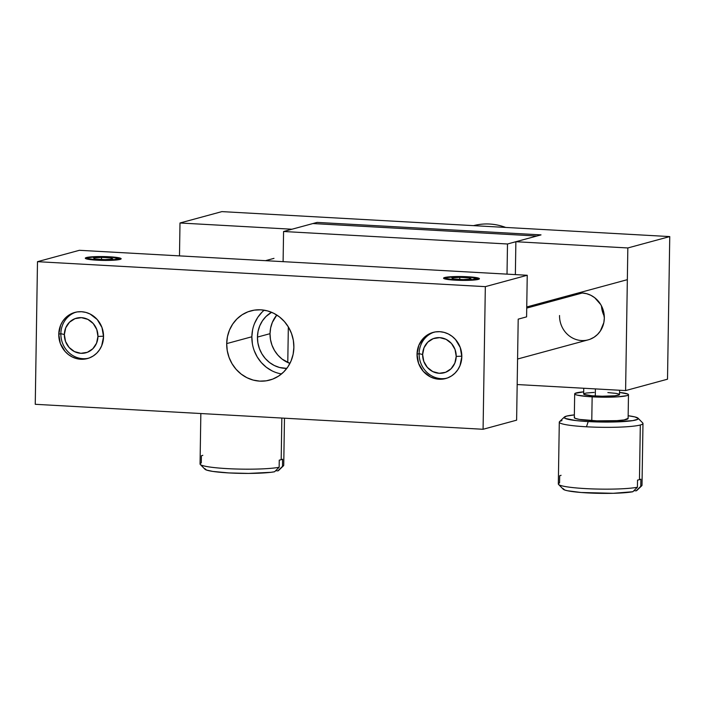 <?xml version="1.0" encoding="UTF-8"?>
<svg xmlns="http://www.w3.org/2000/svg" width="705" height="705" viewBox="0 0 705 705"><rect width="100%" height="100%" fill="white"/><g stroke="black" fill="none" stroke-linecap="round" stroke-linejoin="round"><path stroke-width="1.06" d="M283.102 261.652L283.577 231.504L312.914 223.547L283.577 231.504L507.494 243.992L536.831 236.025L312.914 223.547L536.831 236.025L507.494 243.992L283.577 231.504L283.102 261.652M287.781 362.52L288.336 326.9L287.781 362.52M507.018 274.139L507.494 243.992L507.018 274.139M536.831 236.025L312.914 223.547L317.109 222.401L312.914 223.547L536.831 236.025L541.026 234.888L317.109 222.401L541.026 234.888L536.831 236.025M60.859 333.668A23.908 22.278 74.8 0 1 75.946 312.156A23.908 22.278 -105.2 0 0 60.859 333.668L64.358 334.549A17.933 16.709 74.8 0 1 81.436 317.655A17.933 16.709 74.8 0 1 97.951 336.426L103.547 336.232L97.951 336.426L96.779 329.526L93.227 323.542L87.843 319.374L81.436 317.655L74.986 318.66L69.478 322.22L65.741 327.799L64.358 334.549L65.53 341.44L69.081 347.433L74.466 351.601L80.872 353.311L87.323 352.315L92.831 348.755L96.559 343.176L97.951 336.426A17.933 16.709 74.8 0 1 80.872 353.311A17.933 16.709 74.8 0 1 64.358 334.549L60.859 333.668A23.908 22.278 -105.2 0 0 82.873 358.686A23.908 22.278 74.8 0 1 60.859 333.668L58.762 334.24L60.859 333.668M82.873 358.686A23.908 22.278 -105.2 0 0 88.46 358.255A23.908 22.278 74.8 0 1 82.873 358.686M526.723 308.094L582.304 293.007L526.723 308.094M419.131 353.646A23.908 22.278 74.8 0 1 434.218 332.125A23.908 22.278 -105.2 0 0 419.131 353.646L422.63 354.527A17.933 16.709 74.8 0 1 439.7 337.633A17.933 16.709 74.8 0 1 456.214 356.395L461.819 356.21L456.214 356.395L455.042 349.504L451.5 343.52L446.106 339.343L439.7 337.633L433.258 338.629L427.75 342.189L424.013 347.776L422.63 354.527L423.802 361.418L427.353 367.402L432.738 371.57L439.144 373.289L445.595 372.293L451.103 368.733L454.831 363.145L456.214 356.395A17.933 16.709 74.8 0 1 439.144 373.289A17.933 16.709 74.8 0 1 422.63 354.527L419.131 353.646A23.908 22.278 -105.2 0 0 441.145 378.664A23.908 22.278 74.8 0 1 419.131 353.646L417.034 354.21L419.131 353.646M441.145 378.664A23.908 22.278 -105.2 0 0 446.732 378.224A23.908 22.278 74.8 0 1 441.145 378.664M564.37 417.043A37.065 3.983 -179.1 0 1 574.355 414.892L566.503 416.117L564.167 417.616L565.128 418.409L575.923 420.577L588.217 421.581L586.463 426.789L588.217 421.581A37.065 3.983 -179.1 0 1 564.37 417.043L559.541 421.669A41.851 4.494 0.9 0 0 586.463 426.789A41.851 4.494 -179.1 0 1 559.294 422.154L558.325 483.956A41.851 4.494 0.9 0 0 590.332 488.829A41.851 4.494 0.9 0 0 637.417 487.243L637.532 480.105A41.851 4.494 0.9 0 0 639.461 479.664A41.851 4.494 0.9 0 0 640.88 479.197L640.766 486.327L636.183 490.83A37.065 3.983 0.9 0 0 636.923 490.38L641.753 485.754A41.851 4.494 -179.1 0 1 640.766 486.327A41.851 4.494 0.9 0 0 642.008 485.269L642.978 423.467A41.851 4.494 -179.1 0 1 640.316 424.992L639.461 479.664A41.851 4.494 0.9 0 0 640.88 479.197L640.766 486.327L636.183 490.83L633.883 490.706L636.183 490.83L637.109 490.134M592.147 396.844A26.905 2.89 -179.1 0 1 574.681 393.857A26.905 2.89 -179.1 0 1 583.687 391.848L575.033 393.408L574.698 393.963L575.395 394.536L577.104 395.1L587.415 396.518L602.511 397.188L617.289 396.871L626.771 395.69L628.129 395.161L628.463 394.597L627.767 394.033L619.545 392.412A26.905 2.89 -179.1 0 1 628.481 394.703A26.905 2.89 -179.1 0 1 592.147 396.844L591.777 420.612L592.147 396.844M574.681 393.857L574.311 417.633A26.905 2.89 0.9 0 0 591.777 420.612A26.905 2.89 0.9 0 0 628.111 418.479L628.481 394.703M583.74 388.252L583.652 393.998A17.933 1.93 0.9 0 0 595.293 395.99L595.408 388.904L595.293 395.99A17.933 1.93 0.9 0 0 619.51 394.562L619.58 390.253M200.846 413.535L200.053 463.987A41.851 4.494 0.9 0 0 232.06 468.86A41.851 4.494 0.9 0 0 279.145 467.265L279.259 460.136A41.851 4.494 0.9 0 0 281.189 459.695L281.841 418.047L281.189 459.695A41.851 4.494 0.9 0 0 282.608 459.228L282.502 466.358L277.911 470.861A37.065 3.983 0.9 0 0 278.651 470.402L283.481 465.776A41.851 4.494 -179.1 0 1 282.502 466.358A41.851 4.494 0.9 0 0 283.736 465.3L284.476 418.197M601.488 305.926A23.908 22.278 -105.2 0 0 604.291 316.245M575.562 293.721L582.304 293.007L586.666 293.703L590.843 295.289L594.685 297.704L600.757 304.604L602.766 308.834L604.326 318.025A23.908 22.278 74.8 0 1 588.199 339.854A23.908 22.278 74.8 0 1 559.541 315.523M473.54 225.644A59.784 55.695 74.8 0 1 505.688 227.433A59.784 55.695 -105.2 0 0 473.54 225.644M667.512 379.202L625.599 390.588L517.179 384.542L625.599 390.588L627.838 247.957L515.875 241.718L541.026 234.888L515.875 241.718L515.364 274.606L515.875 241.718L627.838 247.957L625.599 390.588L667.512 379.202L669.75 236.58L667.512 379.202M221.916 211.615L669.75 236.58L627.838 247.957L669.75 236.58L221.916 211.615L179.995 222.991L221.916 211.615M179.484 255.88L179.995 222.991L179.484 255.88M291.958 229.231L179.995 222.991L291.958 229.231L317.109 222.401L291.958 229.231M575.668 293.694A23.908 22.278 74.8 0 1 604.326 318.025L603.824 322.634L600.343 331.015L597.505 334.47L594.059 337.237L590.155 339.211M317.109 222.401L541.026 234.888L317.109 222.401M200.291 464.472L204.97 469.248A37.065 3.983 0.9 0 0 234.8 473.196A37.065 3.983 0.9 0 0 274.562 471.768L279.145 467.265A41.851 4.494 -179.1 0 1 234.271 468.94A41.851 4.494 -179.1 0 1 200.291 464.472A41.851 4.494 -179.1 0 1 201.286 462.929L201.401 455.791A41.851 4.494 0.9 0 1 202.82 455.324M278.836 470.164L277.911 470.861L275.62 470.728L277.911 470.861L282.502 466.358L282.608 459.228A41.851 4.494 0.9 0 1 281.189 459.695A41.851 4.494 0.9 0 1 279.259 460.136L279.145 467.265L274.562 471.768L270.914 472.315L248.539 473.416L228.825 472.923L212.822 471.425L206.547 470.068L204.803 468.622M607.869 392.579L616.144 393.381L619.043 394.113L619.281 394.87L614.689 395.805L602.202 396.219L592.138 395.778L584.128 394.456L583.881 393.698L586.34 393.029L594.156 392.412M588.217 421.581L609.684 422.066L632.711 420.638L637.787 419.263L638.245 418.497L634.941 416.928L628.146 415.738A37.065 3.983 -179.1 0 1 638.06 418.206A37.065 3.983 -179.1 0 1 588.217 421.581M628.093 418.373L624.075 419.933L616.91 420.647L596.871 420.841L579.369 419.404L575.024 418.312L574.328 417.739L574.663 417.175M563.075 488.6L564.811 490.046L567.419 490.742L581.087 492.495L613.227 493.297L632.826 491.746L637.417 487.243A41.851 4.494 -179.1 0 1 592.544 488.917A41.851 4.494 -179.1 0 1 558.563 484.45L563.242 489.217A37.065 3.983 0.9 0 0 593.072 493.165A37.065 3.983 0.9 0 0 632.826 491.746L637.417 487.243L637.532 480.105A41.851 4.494 0.9 0 0 639.461 479.664L640.316 424.992A41.851 4.494 -179.1 0 1 586.463 426.789A41.851 4.494 0.9 0 0 640.316 424.992A41.851 4.494 0.9 0 0 642.74 422.974L638.06 418.206M559.294 422.154A41.851 4.494 -179.1 0 1 561.947 420.621M558.563 484.45A41.851 4.494 -179.1 0 1 559.558 482.899L559.673 475.769A41.851 4.494 0.9 0 1 561.092 475.302M467.785 276.748A17.933 1.93 -179.1 0 1 479.435 278.739A17.933 1.93 -179.1 0 1 455.21 280.167A17.933 1.93 -179.1 0 1 443.568 278.175A17.933 1.93 -179.1 0 1 467.785 276.748L476.06 277.558L479.426 278.669L476.747 279.709L471.971 280.185L455.21 280.167L446.944 279.356L443.577 278.246L446.256 277.206L451.033 276.73L467.785 276.748M109.522 256.779A17.933 1.93 -179.1 0 1 121.163 258.761A17.933 1.93 -179.1 0 1 96.946 260.189A17.933 1.93 -179.1 0 1 85.296 258.197A17.933 1.93 -179.1 0 1 109.522 256.779L120.687 258.312L121.154 258.7L120.026 259.422L113.699 260.207L93.791 259.978L85.314 258.268L87.984 257.228L92.76 256.761L109.522 256.779M461.819 356.712A23.908 22.278 74.8 0 1 445.692 378.541A23.908 22.278 74.8 0 1 417.034 354.21A23.908 22.278 74.8 0 1 433.161 332.381A23.908 22.278 74.8 0 1 461.819 356.712L459.968 365.71L457.836 369.702L454.989 373.148L451.552 375.915L447.649 377.898L443.427 379.017L439.048 379.228L434.685 378.532L430.508 376.946L423.326 371.385L418.594 363.401L417.034 354.21L418.876 345.212L423.855 337.765L427.292 334.998L431.196 333.024L435.426 331.905L439.797 331.685L444.159 332.39L448.336 333.976L452.178 336.391L455.518 339.537L460.25 347.521L461.819 356.712M103.547 336.734A23.908 22.278 74.8 0 1 87.42 358.563A23.908 22.278 74.8 0 1 58.762 334.24A23.908 22.278 74.8 0 1 74.889 312.412A23.908 22.278 74.8 0 1 103.547 336.734L101.696 345.741L99.564 349.733L96.726 353.179L93.28 355.946L89.376 357.928L85.155 359.048L80.784 359.259L76.422 358.554L72.236 356.968L68.403 354.562L65.054 351.416L60.322 343.432L58.762 334.24L60.612 325.234L62.745 321.242L65.583 317.796L69.028 315.029L72.932 313.046L77.153 311.927L81.524 311.716L85.887 312.412L90.064 313.998L97.255 319.559L101.987 327.543L103.547 336.734M252.601 329.852L251.852 336.77L226.702 343.599A35.867 33.417 74.8 0 1 250.892 310.861A35.867 33.417 74.8 0 1 293.879 347.345A35.867 33.417 74.8 0 1 269.689 380.092A35.867 33.417 74.8 0 1 226.702 343.599L251.852 336.77A35.867 33.417 -105.2 0 0 281.515 373.932M270.024 333.676A29.892 27.848 -105.2 0 0 289.931 363.392L282.07 359.074L277.893 355.144L274.483 350.447L271.971 345.159L270.464 339.502L270.024 333.676L257.448 337.087L270.024 333.676A29.892 27.848 -105.2 0 1 276.801 315.02L272.333 322.423L270.649 327.904L270.024 333.676M286.794 368.398A29.892 27.848 74.8 0 1 257.448 337.087L258.074 331.315L259.757 325.833L262.427 320.837L265.979 316.536L271.566 312.289A29.892 27.848 74.8 0 0 257.448 337.087L257.898 342.912L259.396 348.578L261.907 353.857L265.318 358.554L269.495 362.485L274.298 365.498L279.515 367.481L286.794 368.398M97.695 260.233L97.783 259.96A15.545 1.666 -179.1 0 1 87.781 258.056A15.545 1.666 -179.1 0 1 108.685 257.008A15.545 1.666 -179.1 0 1 118.687 258.55A15.545 1.666 -179.1 0 1 97.783 259.96L97.695 260.233M455.959 280.202L456.056 279.938A15.545 1.666 -179.1 0 1 446.053 278.034A15.545 1.666 -179.1 0 1 466.948 276.977A15.545 1.666 -179.1 0 1 476.95 278.519A15.545 1.666 -179.1 0 1 456.056 279.938L455.959 280.202M526.591 316.862L518.201 319.145L516.615 420.171L518.201 319.145L526.591 316.862L527.243 275.267L485.331 286.644L483.084 429.274L516.615 420.171L483.084 429.274L35.25 404.3L483.084 429.274L485.331 286.644L37.488 261.678L35.25 404.3L37.488 261.678L485.331 286.644L527.243 275.267L526.591 316.862M453.509 279.039L451.808 277.92L459.792 277.338L459.766 279.392L459.792 277.338L469.495 277.876L469.477 279.127L469.495 277.876L471.196 278.995L463.203 279.585L453.509 279.039L451.808 277.92L459.792 277.338L469.495 277.876L471.196 278.995L463.203 279.585L453.509 279.039M456.056 279.938L470.579 279.955L477.029 278.642L469.689 277.162L452.425 276.959L446.944 277.647L446.159 277.946L446.371 278.607L456.056 279.938M111.223 257.898L111.205 259.149L111.223 257.898L112.923 259.026L104.939 259.607L95.237 259.07L93.536 257.942L101.529 257.36L111.223 257.898L112.923 259.026L104.939 259.607L95.237 259.07L93.536 257.942L101.529 257.36L101.494 259.414L101.529 257.36L111.223 257.898M97.783 259.96L112.306 259.978L118.766 258.664L111.416 257.193L94.153 256.99L88.68 257.669L87.896 257.977L88.099 258.629L97.783 259.96M264.208 310.182A35.867 33.417 -105.2 0 0 251.852 336.77L252.39 343.767M254.188 350.561L257.202 356.897L261.291 362.537L266.314 367.252L272.068 370.874M262.084 312.112L257.818 317.276L254.62 323.269M79.401 250.301L527.243 275.267L79.401 250.301L37.488 261.678L79.401 250.301M293.879 347.345L293.121 354.262L291.103 360.845L287.904 366.838L283.639 372.011L278.484 376.162L272.623 379.131L266.296 380.815L259.731 381.132L253.183 380.083L246.917 377.695L241.163 374.082L236.14 369.358L232.051 363.727L229.046 357.391L227.239 350.596L226.702 343.599L227.459 336.682L229.469 330.099L232.676 324.106L236.933 318.933L242.097 314.782L247.948 311.813L254.285 310.138L260.85 309.812L267.389 310.87L273.663 313.249L279.418 316.862L284.432 321.586L288.53 327.217L291.535 333.562L293.342 340.356L293.879 347.345M265.477 260.674L273.981 258.365M526.741 306.975L627.335 279.673M517.576 359.021L588.199 339.854M86.803 258.999L87.781 258.065M445.075 278.977L446.045 278.043M477.902 279.488L476.959 278.528M119.638 259.519L118.696 258.55"/></g></svg>
